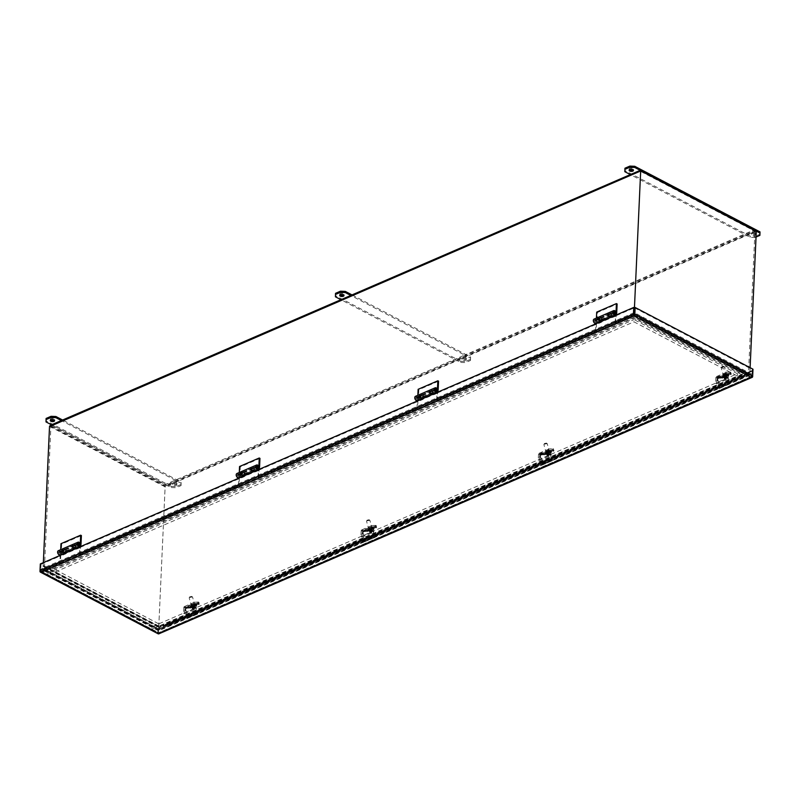 <?xml version="1.0" encoding="UTF-8"?>
<svg xmlns="http://www.w3.org/2000/svg" width="800" height="800" viewBox="0 0 800 800"><rect width="100%" height="100%" fill="white"/><g stroke="black" fill="none" stroke-linecap="round" stroke-linejoin="round"><path stroke-width="0.6" stroke-dasharray="4 3" d="M596.08 321.62A1.24 0.78 66.6 0 0 594.72 320.02A1.24 0.78 66.6 0 0 595.7 322.3A1.24 0.78 66.6 0 0 596.08 321.62M594.33 321.17L595.1 321.58L594.33 321.17M238.92 476.01A1.24 0.78 66.6 0 0 237.56 474.42A1.24 0.78 66.6 0 0 238.55 476.7A1.24 0.78 66.6 0 0 238.92 476.01M237.17 475.57L237.95 475.97L237.17 475.57M417.5 398.81A1.24 0.78 66.6 0 0 416.14 397.22A1.24 0.78 66.6 0 0 417.12 399.5A1.24 0.78 66.6 0 0 417.5 398.81M415.75 398.37L416.52 398.77L415.75 398.37M60.34 553.21A1.24 0.78 66.6 0 0 58.98 551.61A1.24 0.78 66.6 0 0 59.97 553.89A1.24 0.78 66.6 0 0 60.34 553.21M58.6 552.76L59.37 553.17L58.6 552.76M727.45 374.62L729.74 383.01A1.19 0.74 -113.4 0 1 728.85 384.06L719 388.32A1.19 0.74 66.6 0 0 719.89 387.27L717.6 378.88L727.55 374.24L731.4 374.16L730.55 373.29L727.4 373.48A1.19 0.74 66.6 0 0 726.94 374.66L729.13 383.43L726.77 382.02L716.92 386.28L716.84 386.94L719 388.32M728.85 384.06L726.69 382.68L726.77 382.02M727.61 374.23L717.6 378.88M717.76 378.49L724.44 377.39L731.4 374.16M729.13 383.43L719.27 387.69L716.92 386.28M719.27 387.69L717.09 378.91L726.94 374.66M720.9 378.3L720.38 376.3L716.72 376.52A1.97 1.24 66.6 0 0 716.44 376.58A1.97 1.24 66.6 0 0 715.85 377.67L715.59 383.38L716.5 383.86L716.96 377.78L720.72 377.54L717.55 377.74A1.19 0.74 66.6 0 0 717.09 378.91M726.69 382.68L716.84 386.94M724.44 377.39L724.24 376.65L730.4 373.98L730.06 372.74L723.92 375.39L724.26 376.64L720.72 377.54L724.24 376.65L731.2 373.41L726.82 373.53L726.36 379.6L725.44 379.12L725.7 373.41A1.97 1.24 -113.4 0 1 726.3 372.32A1.97 1.24 -113.4 0 1 726.57 372.26L730.23 372.04L730.75 374.04M725.81 374.66L728.33 374.51L722.44 376.29L725.81 374.66L726.02 375.41L729.15 374.82L722.64 377.04L726.02 375.41M724.17 376.26L726.96 375.74L724.17 376.26M721.77 367.47L724.56 366.95L721.77 367.47M723.33 376.32C725.63 375.27 730.18 374.78 727.21 376.08C724.91 377.14 720.37 377.62 723.33 376.32M723.26 366.58L721.82 366.82L723.26 366.58M727.45 377.39L726.59 378.48L724.34 378.95L725 378.58L723.3 377.65A3.21 0.55 -15.3 0 1 723.79 377.43L725.19 378.31L727.43 377.84L726.77 378.22L727.94 377.18A3.21 0.55 -15.3 0 1 727.45 377.39L725.91 377.49M727.57 378.1L728.57 375.65C729.45 374.93 727.69 375.15 723.28 376.33L722.15 377.4A3.33 0.57 -15.3 0 1 723.2 376.66A3.33 0.57 -15.3 0 1 726.59 375.65A3.33 0.57 -15.3 0 1 728.57 375.65A3.33 0.57 -15.3 0 1 725.51 377.08A3.33 0.57 -15.3 0 1 722.15 377.4L722.23 377.71A3.33 0.57 -15.3 0 1 723.28 376.96A3.33 0.57 -15.3 0 1 726.67 375.96A3.33 0.57 -15.3 0 1 728.66 375.95A3.33 0.57 -15.3 0 1 727.35 376.81A3.33 0.57 -15.3 0 1 724.06 377.73A3.33 0.57 -15.3 0 1 722.23 377.71C721.7 378.94 723.22 379.19 726.79 378.44L725.04 378.88M724.69 377.56L725.02 376.76L724.65 377.75L726.57 377.08L723.79 377.43L725.88 377.18L726.16 378.16M727.33 377.89L727.94 377.18L726.52 377.27M726.08 378.51L725.85 377.66L727.33 377.57M727.43 377.84L727.16 376.86L726.51 377.15L726.77 378.22M727.16 376.86L726.54 376.9L726.8 377.88M725.69 378.28L725.93 377.31M724.34 378.95L724.07 377.97L724.83 377.55L725 378.58M724.07 377.97L724.97 378.91M725.61 378.63L725.38 377.78M726.08 377.29L726.37 376.68L726.79 378.12M726.54 376.9L725.88 377.18M728.02 377.27L726.51 377.15M725.35 377.33L723.82 377.43M723.29 377.82L724.77 377.73L724.98 378.67M724.7 377.93L725.36 377.64M726.37 376.68L726.03 377.48M725.02 376.76L725.63 377.32M725.47 376.73L726.12 377.11M725.96 376.52L726.57 377.08M725.87 376.89L725.59 377.51M725.43 376.92L725.09 377.72M724.93 377.13L724.65 377.75M724.48 377.16L725.14 377.53M195.41 604.62L197.7 613.01A1.19 0.74 -113.4 0 1 196.81 614.05L186.96 618.31A1.19 0.74 66.6 0 0 187.85 617.26L185.56 608.88L195.51 604.23L199.36 604.15L198.51 603.28L195.36 603.47A1.19 0.74 66.6 0 0 194.9 604.65L197.09 613.42L194.73 612.01L184.88 616.27L184.8 616.94L186.96 618.31M196.81 614.05L194.65 612.68L194.73 612.01M195.57 604.22L185.56 608.88M185.72 608.48L192.4 607.39L199.36 604.15M197.09 613.42L187.23 617.68L184.88 616.27M187.23 617.68L185.05 608.91L194.9 604.65M188.86 608.29L188.66 607.54L185.51 607.73A1.19 0.74 66.6 0 0 185.05 608.91M194.65 612.68L184.8 616.94M188.66 607.54L199.16 603.4M193.77 604.66L196.29 604.5L190.4 606.29L193.77 604.66L193.98 605.4L197.11 604.82L190.6 607.03L193.98 605.4M192.13 606.25L194.91 605.73L192.13 606.25M189.73 597.46L192.52 596.94L189.73 597.46M191.29 606.31C193.59 605.26 198.14 604.77 195.17 606.08C192.87 607.13 188.33 607.62 191.29 606.31M191.22 596.57L189.78 596.81L191.22 596.57M195.41 607.39L194.55 608.47L192.3 608.94L192.96 608.57L191.26 607.64A3.21 0.55 -15.3 0 1 191.75 607.43L193.15 608.3L195.23 608.18L195.9 607.17A3.21 0.55 -15.3 0 1 195.41 607.39L193.87 607.48M195.53 608.09L196.53 605.65C197.41 604.92 195.65 605.14 191.24 606.32L190.11 607.4A3.33 0.57 -15.3 0 1 191.16 606.65A3.33 0.57 -15.3 0 1 194.55 605.65A3.33 0.57 -15.3 0 1 196.53 605.65A3.33 0.57 -15.3 0 1 193.47 607.08A3.33 0.57 -15.3 0 1 190.11 607.4L190.19 607.7A3.33 0.57 -15.3 0 1 191.24 606.95A3.33 0.57 -15.3 0 1 194.63 605.95A3.33 0.57 -15.3 0 1 196.62 605.95A3.33 0.57 -15.3 0 1 195.31 606.8A3.33 0.57 -15.3 0 1 192.02 607.73A3.33 0.57 -15.3 0 1 190.19 607.7C189.66 608.94 191.18 609.18 194.75 608.43L193 608.87M192.65 607.55L192.98 606.75L192.6 607.74L194.53 607.07L191.75 607.43L193.84 607.18L194.12 608.15M195.29 607.88L195.9 607.17L194.48 607.26L194.75 608.11M194.04 608.51L193.81 607.65L195.29 607.56M195.39 607.83L195.12 606.85L194.47 607.14L194.73 608.21M195.12 606.85L194.5 606.89L194.76 607.87M193.65 608.27L193.89 607.3M192.3 608.94L192.03 607.96L192.79 607.55L192.96 608.57M192.03 607.96L192.93 608.9M193.57 608.63L193.34 607.77M194.5 606.89L193.84 607.18M194.04 607.29L193.88 606.7L194.47 607.14M193.31 607.33L191.78 607.42M191.25 607.81L192.73 607.72L192.94 608.66M192.66 607.92L193.32 607.64M194.33 606.67L193.99 607.47M192.98 606.75L193.59 607.31M193.43 606.72L194.08 607.1M193.92 606.51L194.53 607.07M193.83 606.88L193.55 607.5M193.38 606.91L193.05 607.71M192.89 607.12L192.6 607.74M192.44 607.15L193.1 607.53M372.76 527.95L375.05 536.34A1.19 0.74 -113.4 0 1 374.15 537.39L364.3 541.65A1.19 0.74 66.6 0 0 365.19 540.6L362.91 532.21L372.86 527.57L376.71 527.48L375.86 526.62L372.71 526.81A1.19 0.74 66.6 0 0 372.25 527.98L374.43 536.75L372.08 535.35L362.22 539.61L362.14 540.27L364.3 541.65M374.15 537.39L372 536.01L372.08 535.35M372.91 527.56L362.91 532.21M363.06 531.82L369.75 530.72L376.71 527.48M374.43 536.75L364.58 541.01L362.22 539.61M364.58 541.01L362.39 532.24L372.25 527.98M366.21 531.63L366 530.88L362.86 531.07A1.19 0.74 66.6 0 0 362.39 532.24M372 536.01L362.14 540.27M366 530.88L376.51 526.74M371.12 527.99L373.64 527.84L367.74 529.62L371.12 527.99L371.32 528.74L374.45 528.15L371.07 529.78L367.95 530.37L371.32 528.74M369.48 529.59L372.26 529.07L369.48 529.59M367.08 520.79L369.86 520.27L367.08 520.79M368.64 529.65C370.94 528.6 375.48 528.11 372.52 529.41C370.22 530.46 365.67 530.95 368.64 529.65M368.57 519.91L367.13 520.15L368.57 519.91M372.75 530.72L370.27 532.24L368.6 530.97A3.21 0.55 -15.3 0 1 369.1 530.76L371 531.61L372.58 531.51L373.24 530.51A3.21 0.55 -15.3 0 1 372.75 530.72L371.22 530.82M372.87 531.43L373.88 528.98C374.76 528.25 372.99 528.48 368.59 529.66L367.45 530.73A3.33 0.57 -15.3 0 1 368.5 529.99A3.33 0.57 -15.3 0 1 371.9 528.98A3.33 0.57 -15.3 0 1 373.88 528.98A3.33 0.57 -15.3 0 1 370.82 530.41A3.33 0.57 -15.3 0 1 367.45 530.73L367.54 531.03A3.33 0.57 -15.3 0 1 368.59 530.29A3.33 0.57 -15.3 0 1 371.98 529.28A3.33 0.57 -15.3 0 1 373.96 529.28A3.33 0.57 -15.3 0 1 372.65 530.14A3.33 0.57 -15.3 0 1 369.36 531.06A3.33 0.57 -15.3 0 1 367.54 531.03C367.01 532.27 368.53 532.52 372.1 531.77L370.35 532.21M370 530.89L370.33 530.09L369.95 531.07L371.88 530.41L369.1 530.76L371.19 530.51L371.47 531.49M372.64 531.22L373.24 530.51L371.83 530.6L372.1 531.45M371.39 531.84L371.15 530.99L372.64 530.9M372.74 531.17L372.47 530.19L371.82 530.47L372.08 531.54M372.47 530.19L371.84 530.23L372.11 531.21M371 531.61L371.24 530.64M369.65 532.27L369.38 531.29L370.14 530.88L370.31 531.91M369.38 531.29L370.27 532.24M370.92 531.96L370.68 531.11M371.84 530.23L371.19 530.51M371.39 530.62L371.22 530.03L371.82 530.47M370.66 530.66L369.13 530.75M368.59 531.14L370.08 531.05L370.29 532M370.01 531.26L370.66 530.97M371.67 530L371.34 530.81M370.33 530.09L370.94 530.65M370.78 530.06L371.43 530.44M371.27 529.85L371.88 530.41M371.72 529.82L371.22 530.03M371.18 530.22L370.89 530.83M370.73 530.24L370.4 531.05M370.24 530.46L369.95 531.07M369.79 530.48L370.44 530.86M550.1 451.29L552.39 459.68A1.19 0.74 -113.4 0 1 551.5 460.72L541.65 464.98A1.19 0.74 66.6 0 0 542.54 463.94L540.25 455.55L550.26 450.89L554.06 450.82L553.2 449.95L550.06 450.15A1.19 0.74 66.6 0 0 549.59 451.32L551.78 460.09L549.42 458.69L539.57 462.94L539.49 463.61L541.65 464.98M551.5 460.72L549.34 459.35L549.42 458.69M550.26 450.89L540.25 455.55M540.41 455.15L547.09 454.06L554.06 450.82M551.78 460.09L541.93 464.35L539.57 462.94M541.93 464.35L539.74 455.58L549.59 451.32M543.55 454.96L543.03 452.96L539.37 453.18A1.97 1.24 66.6 0 0 539.1 453.25A1.97 1.24 66.6 0 0 538.5 454.33L538.24 460.05L539.16 460.52L539.62 454.45L543.37 454.21L540.2 454.4A1.19 0.74 66.6 0 0 539.74 455.58M549.34 459.35L539.49 463.61M547.09 454.06L546.89 453.31L553.06 450.65L552.72 449.4L546.57 452.06L546.91 453.3L543.37 454.21L546.89 453.31L553.85 450.07L549.47 450.19L549.01 456.27L548.1 455.79L548.35 450.08A1.97 1.24 -113.4 0 1 548.95 448.99A1.97 1.24 -113.4 0 1 549.22 448.92L552.88 448.7L553.41 450.7M548.47 451.33L550.99 451.18L545.09 452.96L548.47 451.33L548.67 452.07L551.8 451.49L545.29 453.71L548.67 452.07M546.82 452.92L549.61 452.4L546.82 452.92M544.43 444.13L547.21 443.61L544.43 444.13M545.98 452.98C548.29 451.93 552.83 451.44 549.87 452.75C547.56 453.8 543.02 454.29 545.98 452.98M545.92 443.24L544.47 443.48L545.92 443.24M550.1 454.06L549.24 455.15L546.99 455.61L547.66 455.24L545.95 454.31A3.21 0.55 -15.3 0 1 546.45 454.1L547.85 454.97L549.92 454.85L550.59 453.85A3.21 0.55 -15.3 0 1 550.1 454.06L548.56 454.15M550.22 454.77L551.23 452.32C552.1 451.59 550.34 451.82 545.94 452.99L544.8 454.07A3.33 0.57 -15.3 0 1 545.85 453.32A3.33 0.57 -15.3 0 1 549.25 452.32A3.33 0.57 -15.3 0 1 551.23 452.32A3.33 0.57 -15.3 0 1 548.17 453.75A3.33 0.57 -15.3 0 1 544.8 454.07L544.88 454.37A3.33 0.57 -15.3 0 1 545.93 453.63A3.33 0.57 -15.3 0 1 549.33 452.62A3.33 0.57 -15.3 0 1 551.31 452.62A3.33 0.57 -15.3 0 1 550 453.47A3.33 0.57 -15.3 0 1 546.71 454.4A3.33 0.57 -15.3 0 1 544.88 454.37C544.35 455.61 545.87 455.85 549.45 455.1L547.69 455.54M547.34 454.22L547.67 453.42L547.3 454.41L549.22 453.74L546.45 454.1L548.53 453.85L548.82 454.82M549.99 454.55L550.59 453.85L549.18 453.93L549.44 454.79M548.73 455.18L548.5 454.33L549.99 454.24M550.08 454.5L549.82 453.53L549.16 453.81L549.42 454.88M549.82 453.53L549.19 453.56L549.46 454.54M548.35 454.94L548.59 453.97M546.99 455.61L546.73 454.63L547.49 454.22L547.66 455.24M546.73 454.63L547.62 455.57M548.26 455.3L548.03 454.45M549.19 453.56L548.53 453.85M548.73 453.96L548.57 453.37L549.16 453.81M548.01 454L546.48 454.09M545.94 454.48L547.42 454.39L547.64 455.34M547.35 454.59L548.01 454.31M549.02 453.34L548.69 454.14M547.67 453.42L548.28 453.98M548.12 453.39L548.78 453.77M548.62 453.18L549.22 453.74M548.53 453.55L548.24 454.17M548.08 453.58L547.75 454.38M547.59 453.79L547.3 454.41M547.14 453.82L547.79 454.2M158.79 623.86L158.69 626.13L151.3 629.33L151.41 627.06L158.79 623.86L55.41 569.71L48.02 572.9L158.63 630.84L752.05 374.31L634.22 312.6L40.79 569.12L48.02 572.9L47.91 575.17L151.3 629.33L151.41 627.06L737.45 373.72L634.06 319.57L633.96 321.84L737.34 375.99L151.3 629.33L158.53 633.11L751.95 376.58L752.05 374.31M158.69 626.13L55.3 571.98L55.41 569.71M55.3 571.98L633.96 321.84M59.37 556.06L60.75 555.99L60.41 563.55L59.7 562.74L60.3 555.98L59.61 555.61M60.41 563.55L80.11 555.04L80.46 547.47L79.27 547.29M237.95 478.86L239.33 478.79L238.99 486.36L238.28 485.54L79.41 554.22L80.11 555.04M238.99 486.36L258.69 477.84L259.03 470.27L257.84 470.1M416.53 401.66L417.91 401.59L417.56 409.16L416.86 408.35L257.99 477.03L258.69 477.84M417.56 409.16L437.27 400.64L437.61 393.08L436.42 392.9M595.11 324.47L596.49 324.4L596.14 331.96L595.44 331.15L436.57 399.83L437.27 400.64M596.14 331.96L615.85 323.45L616.19 315.88L615 315.7M752.99 369.2L752.28 369.51L751.98 376.14L634.14 314.42L615.14 322.63L615.85 323.45M79.41 554.22L80.01 547.46L79.31 547.1M238.29 479.04L80.01 547.46M238.28 485.54L238.88 478.78L238.19 478.42M257.99 477.03L258.58 470.26L257.89 469.9M416.87 401.84L258.58 470.26M416.86 408.35L417.46 401.58L416.76 401.22M436.57 399.83L437.16 393.07L436.47 392.7M595.44 324.64L437.16 393.07M595.44 331.15L596.04 324.39L595.34 324.02M615.47 323.25L634.11 315.19L634.14 314.42L634.07 316.06M615.14 322.63L615.74 315.87L615.05 315.51M747.62 375.19L158.63 629.8L747.62 375.19L634.13 315.74L634.47 307.78L615.74 315.87M40 571.26L157.84 632.98A1.49 0.92 -62.4 0 0 158.21 633.84M158.79 633.86A1.49 0.94 66.6 0 0 159.24 633.04L752.67 376.51M157.84 632.98L158.14 626.35L158.85 626.04L158.49 633.86M158.14 626.35L40.3 564.62L40.02 570.81M40.3 564.62L41.01 564.32L40.65 572.18L40.71 570.95L41.35 572.29M40.32 563.95L41.01 564.32L40.71 570.95L41.39 571.42L60.03 563.36M752.91 370.85L752.23 370.5L751.92 377.38L751.98 376.14L751.22 377.42M752.93 370.86L748.87 372.61L748.84 373.3L748.15 372.94A1.49 0.94 -113.4 0 1 748.59 372.12A1.49 0.94 -113.4 0 1 748.71 372.08L748.84 374.54L167.82 625.7L163.4 625.1A1.49 0.94 66.6 0 0 163.28 625.14A1.49 0.94 66.6 0 0 162.83 625.96L162.86 625.27L158.81 627.03L158.49 633.91M163.53 626.32L164.74 625.13L749.03 373.01L163.53 626.32L162.83 625.96L163.53 626.32L163.56 625.64L159.5 627.39L159.24 633.04M159.5 627.39L158.81 627.03M59.7 562.74L40.71 570.95L158.55 632.67L158.5 633.65M751.98 376.14L158.54 632.78L40.71 570.95M158.85 626.04L41.01 564.32L59.71 556.23M614.82 315.95L615.43 316.36L615.47 315.5M615.15 316.13L596.04 324.39M436.24 393.15L436.85 393.56L436.89 392.7M436.57 393.32L417.46 401.58M257.66 470.34L258.27 470.75L258.31 469.89M257.99 470.52L238.88 478.78M79.08 547.54L79.69 547.95L79.73 547.09M79.42 547.71L60.3 555.98M634.44 307.79L752.28 369.51M752.23 370.5L748.18 372.25L748.84 373.3M748.18 372.25L748.87 372.61M163.56 625.64L162.86 625.27M748.99 373.03L163.71 626.04L163.4 625.1M748.73 373.34L748.63 375.3L167.61 626.46L164.53 625.89L748.73 373.34M749.03 373.01L748.71 372.08M167.61 626.46L167.82 625.7M748.84 374.54L748.63 375.3M614.64 315.86L610.49 317.65L611.22 318.03L611.26 317.15M610.36 317.09L610.01 316.13A1.29 0.81 -113.4 0 1 609.18 313.72A1.29 0.81 -113.4 0 1 610.6 315.38L610.52 317.07M600.62 321.32L600.26 320.35A1.29 0.81 -113.4 0 1 599.43 317.93A1.29 0.81 -113.4 0 1 600.84 319.59L600.77 321.26M600.75 321.69L601.46 322.25L596.49 324.4M595.76 324.02L600.74 321.87M611.27 316.75L611.32 315.75L601.56 319.97L601.46 322.25M616.19 315.88L611.22 318.03M601.56 319.97A2.33 1.46 66.6 0 0 600.74 317.66A2.33 1.46 66.6 0 0 599.02 316.98A2.33 1.46 -113.4 0 1 600.83 317.86L600.41 318.43A1.29 0.81 66.6 0 0 599.14 319.46A1.29 0.81 66.6 0 0 600.5 320.27A3.37 2.12 66.6 0 0 601.24 318.57L601.28 317.67L611.13 313.41L611.86 313.79L602 318.05L601.28 317.67M611.13 313.41L611.09 314.31A3.37 2.12 -113.4 0 1 610.36 316.01A1.29 0.81 -113.4 0 1 609.23 313.69A1.29 0.81 -113.4 0 1 610.27 314.17L610.69 313.6A2.33 1.46 66.6 0 0 608.82 312.74A2.33 1.46 -113.4 0 1 610.5 313.46A2.33 1.46 -113.4 0 1 611.32 315.75M600.26 320.35L610.01 316.13M436.06 393.05L431.91 394.85L432.64 395.23L432.68 394.34M431.79 394.29L431.44 393.33A1.29 0.81 -113.4 0 1 430.6 390.91A1.29 0.81 -113.4 0 1 432.02 392.57L431.94 394.26M422.04 398.52L421.68 397.54A1.29 0.81 -113.4 0 1 420.85 395.13A1.29 0.81 -113.4 0 1 422.26 396.79L422.19 398.45M422.17 398.88L422.88 399.44L417.91 401.59M417.18 401.22L422.16 399.06M432.69 393.95L432.74 392.95L422.99 397.17L422.88 399.44M437.61 393.08L432.64 395.23M422.99 397.17A2.33 1.46 66.6 0 0 422.16 394.86A2.33 1.46 66.6 0 0 420.44 394.18M430.22 389.95A2.33 1.46 -113.4 0 1 431.93 390.65A2.33 1.46 -113.4 0 1 432.74 392.95M421.68 397.54L431.44 393.33M257.48 470.25L253.34 472.04L254.06 472.42L254.1 471.54M253.21 471.48L252.86 470.52A1.29 0.81 -113.4 0 1 252.02 468.11A1.29 0.81 -113.4 0 1 253.44 469.77L253.36 471.46M243.46 475.72L243.1 474.74A1.29 0.81 -113.4 0 1 242.27 472.33A1.29 0.81 -113.4 0 1 243.69 473.99L243.61 475.65M243.59 476.08L244.3 476.64L239.33 478.79M238.61 478.41L243.58 476.26M254.12 471.15L254.16 470.15L244.41 474.36L244.3 476.64M259.03 470.27L254.06 472.42M244.41 474.36A2.33 1.46 66.6 0 0 243.58 472.05A2.33 1.46 66.6 0 0 241.86 471.38A2.33 1.46 -113.4 0 1 243.68 472.26L243.26 472.82A1.29 0.81 66.6 0 0 241.99 473.86A1.29 0.81 66.6 0 0 243.35 474.66A3.37 2.12 66.6 0 0 244.08 472.97L244.12 472.07L253.98 467.81L254.7 468.18L244.85 472.44L244.81 473.34L239.88 475.47L240.27 466.88L259.97 458.37M253.98 467.81L253.94 468.71A3.37 2.12 -113.4 0 1 253.2 470.4A1.29 0.81 -113.4 0 1 252.07 468.09A1.29 0.81 -113.4 0 1 253.11 468.57L253.53 468A2.33 1.46 66.6 0 0 251.66 467.14A2.33 1.46 -113.4 0 1 253.35 467.85A2.33 1.46 -113.4 0 1 254.16 470.15M243.1 474.74L252.86 470.52M78.91 547.45L74.76 549.24L75.48 549.62L75.52 548.74M74.63 548.68L74.28 547.72A1.29 0.81 -113.4 0 1 73.44 545.31A1.29 0.81 -113.4 0 1 74.86 546.97L74.78 548.66M64.88 552.91L64.52 551.94A1.29 0.81 -113.4 0 1 63.69 549.52A1.29 0.81 -113.4 0 1 65.11 551.18L65.03 552.85M65.01 553.28L65.73 553.84L60.75 555.99M60.03 555.61L65 553.46M75.54 548.34L75.58 547.34L65.83 551.56L65.73 553.84M80.46 547.47L75.48 549.62M65.83 551.56A2.33 1.46 66.6 0 0 65 549.25A2.33 1.46 66.6 0 0 63.28 548.57M73.06 544.35A2.33 1.46 -113.4 0 1 74.77 545.05A2.33 1.46 -113.4 0 1 75.58 547.34M64.52 551.94L74.28 547.72M176.22 483.94A2.15 1.03 2.6 0 1 176.83 484.71A2.15 1.03 2.6 0 1 174.63 485.64A2.15 1.03 2.6 0 1 172.53 484.51A2.15 1.03 2.6 0 1 173.89 483.62A2.15 1.03 2.6 0 1 176.22 483.94M335.53 293.33L335.48 295.66L460.73 361.26L460.68 362.41L341.3 299.89L351.16 295.63L464.65 355.08L165.38 484.45L51.88 425L61.74 420.74L181.11 483.27L181.16 482.12L62.61 420.02M46.11 418.45L46.06 420.77L171.31 486.38L171.26 487.53L165.23 484.51L51.52 424.81M171.26 487.53L176.13 487.72L176.18 486.57L181.11 484.44L181.16 482.12M181.11 484.44L181.05 485.59L176.13 487.72M181.05 485.59L181.11 483.27M61.37 420.55L340.94 299.7M171.31 486.38L176.18 486.57M50.68 419.92A2.15 1.03 2.6 0 1 50.34 419.33A2.15 1.03 2.6 0 1 51.7 418.44A2.15 1.03 2.6 0 1 54.03 418.76A2.15 1.03 2.6 0 1 54.64 419.53A2.15 1.03 2.6 0 1 54.25 420.09M176.27 482.79A2.15 1.03 2.6 0 1 176.88 483.56A2.15 1.03 2.6 0 1 174.68 484.49A2.15 1.03 2.6 0 1 172.58 483.36A2.15 1.03 2.6 0 1 173.94 482.47A2.15 1.03 2.6 0 1 176.27 482.79M46.01 421.92L46.06 420.77M350.79 295.44L630.72 174.78L744.22 234.22L464.65 355.08L470.53 358.16L470.58 357.01L352.03 294.91M465.64 358.83A2.15 1.03 2.6 0 1 466.25 359.6A2.15 1.03 2.6 0 1 464.05 360.52A2.15 1.03 2.6 0 1 461.95 359.4A2.15 1.03 2.6 0 1 463.31 358.51A2.15 1.03 2.6 0 1 465.64 358.83M460.68 362.41L465.55 362.61L465.6 361.46L470.53 359.33L470.58 357.01M470.53 359.33L470.47 360.48L465.55 362.61M470.47 360.48L470.53 358.16M460.73 361.26L465.6 361.46M340.1 294.81A2.15 1.03 2.6 0 1 339.76 294.22A2.15 1.03 2.6 0 1 341.12 293.33A2.15 1.03 2.6 0 1 343.45 293.65A2.15 1.03 2.6 0 1 344.06 294.42A2.15 1.03 2.6 0 1 343.67 294.97M465.69 357.68A2.15 1.03 2.6 0 1 466.3 358.45A2.15 1.03 2.6 0 1 464.1 359.37A2.15 1.03 2.6 0 1 462 358.25A2.15 1.03 2.6 0 1 463.36 357.36A2.15 1.03 2.6 0 1 465.69 357.68M335.43 296.81L335.48 295.66M640.21 170.33L630.36 174.59M755.06 233.72A2.15 1.03 2.6 0 1 755.67 234.48A2.15 1.03 2.6 0 1 753.47 235.41A2.15 1.03 2.6 0 1 751.37 234.29A2.15 1.03 2.6 0 1 752.73 233.4A2.15 1.03 2.6 0 1 755.06 233.72M640.69 170.76L756.29 231.13M640.72 170.45L754.22 229.9L744.22 234.22L750.1 237.3L754.97 237.5L755.02 236.35L759.95 234.22M756.04 237.03L754.97 237.5M624.95 168.22L624.9 170.55L750.15 236.15L755.02 236.35M629.52 169.7A2.15 1.03 2.6 0 1 629.18 169.11A2.15 1.03 2.6 0 1 630.54 168.22A2.15 1.03 2.6 0 1 632.87 168.54A2.15 1.03 2.6 0 1 633.48 169.3A2.15 1.03 2.6 0 1 633.09 169.86M755.11 232.57A2.15 1.03 2.6 0 1 755.72 233.33A2.15 1.03 2.6 0 1 753.52 234.26A2.15 1.03 2.6 0 1 751.42 233.14A2.15 1.03 2.6 0 1 752.78 232.25A2.15 1.03 2.6 0 1 755.11 232.57M750.15 236.15L750.1 237.3M624.85 171.7L624.9 170.55M730.59 374.74L730.38 373.99L731.22 373.4L730.23 372.04M726.14 374.99L723.67 375.83L726.14 374.99M730.06 372.74L730.88 372.16M720.38 376.3L723.92 375.39M725.8 373.75L723.33 374.59L725.8 373.75M715.85 377.67L725.7 373.41M715.59 383.38L725.44 379.12M726.36 379.6L716.5 383.86M43.34 562.65L43.06 568.94L158.63 629.8L165.23 484.51M634.13 315.74L45.14 570.35L43.85 570.03L43.06 568.94L634.21 313.39L749.82 373.95L750.11 367.69M183.81 607.66L183.55 613.37L184.46 613.85L184.92 607.78L188.68 607.53L188.34 606.29L184.68 606.51A1.97 1.24 66.6 0 0 184.4 606.57A1.97 1.24 66.6 0 0 183.81 607.66L193.66 603.4A1.97 1.24 -113.4 0 1 194.26 602.32A1.97 1.24 -113.4 0 1 194.53 602.25L198.19 602.03L198.53 603.27L194.78 603.52L194.32 609.59L193.4 609.11L193.66 603.4M183.55 613.37L193.4 609.11M361.16 531L360.9 536.71L361.81 537.19L362.27 531.11L366.02 530.87L365.68 529.62L362.02 529.85A1.97 1.24 66.6 0 0 361.75 529.91A1.97 1.24 66.6 0 0 361.16 531L371.01 526.74A1.97 1.24 -113.4 0 1 371.6 525.65A1.97 1.24 -113.4 0 1 371.87 525.59L375.54 525.37L375.88 526.61L372.12 526.85L371.66 532.93L370.75 532.45L371.01 526.74M360.9 536.71L370.75 532.45M538.5 454.33L548.35 450.08M538.24 460.05L548.1 455.79M553.24 451.4L553.04 450.65L553.87 450.07L552.88 448.7M548.79 451.66L546.32 452.5L548.79 451.66M552.72 449.4L553.53 448.82M543.03 452.96L546.57 452.06M548.45 450.41L545.98 451.25L548.45 450.41M549.01 456.27L539.16 460.52M366.02 530.87L369.56 529.97L375.71 527.31L376.53 526.73L375.88 526.61M371.44 528.32L368.98 529.16L371.44 528.32M375.89 528.06L375.37 526.06L376.19 525.48L375.54 525.37M375.37 526.06L369.22 528.72L369.56 529.97M365.68 529.62L369.22 528.72M371.1 527.08L368.64 527.92L371.1 527.08M371.66 532.93L361.81 537.19M188.68 607.53L192.22 606.63L198.36 603.97L199.18 603.39L198.53 603.27M194.1 604.98L191.63 605.82L194.1 604.98M198.36 603.97L198.02 602.73L198.84 602.15L198.19 602.03M198.02 602.73L191.88 605.39L192.4 607.39M188.34 606.29L191.88 605.39M193.76 603.74L191.29 604.58L193.76 603.74M194.32 609.59L184.46 613.85M615.78 314.78L610.85 316.91A4.4 2.76 66.6 0 0 611.82 314.69L611.86 313.79M616.74 312.56L611.82 314.69M602 318.05L601.96 318.95L597.04 321.08L597.43 312.49L617.13 303.97M597.43 312.49L596.7 312.11M597.04 321.08A4.4 2.76 -113.4 0 1 596.07 323.3L601 321.17A2.33 1.46 -113.4 0 1 600.81 321.28A2.33 1.46 -113.4 0 1 600.76 321.3L600.81 321.28M594.04 319.13A2.33 1.46 -113.4 0 1 595.91 319.99L595.49 320.56A1.29 0.81 66.6 0 0 594.22 321.59A1.29 0.81 66.6 0 0 595.58 322.4A3.37 2.12 66.6 0 0 596.31 320.7L596.43 318.1M601.96 318.95A4.4 2.76 -113.4 0 1 601 321.17M615.61 311.48L610.69 313.6M615.14 312.07L610.27 314.17M600.41 318.43L595.49 320.56M595.91 319.99L600.83 317.86M81.01 544.15L76.08 546.28L76.12 545.38L66.27 549.64L66.23 550.54L61.3 552.67L61.69 544.08L81.4 535.56M259.58 466.96L254.66 469.09L254.7 468.18M438.16 389.76L433.24 391.89L433.28 390.99L423.43 395.25L423.38 396.15L418.46 398.28L418.85 389.69L438.55 381.17M423.43 395.25L422.7 394.87L432.56 390.61L433.28 390.99M432.56 390.61L432.51 391.51A3.37 2.12 -113.4 0 1 431.78 393.21A1.29 0.81 -113.4 0 1 430.65 390.89A1.29 0.81 -113.4 0 1 431.69 391.37L432.11 390.8A2.33 1.46 66.6 0 0 430.24 389.94M437.2 391.98L432.27 394.11A4.4 2.76 66.6 0 0 433.24 391.89M418.85 389.69L418.13 389.31M418.46 398.28A4.4 2.76 -113.4 0 1 417.49 400.5L422.42 398.37A2.33 1.46 -113.4 0 1 422.23 398.47A2.33 1.46 -113.4 0 1 422.19 398.49L422.23 398.47M415.46 396.33A2.33 1.46 -113.4 0 1 417.33 397.19L416.91 397.76A1.29 0.81 66.6 0 0 415.64 398.79A1.29 0.81 66.6 0 0 417 399.59A3.37 2.12 66.6 0 0 417.74 397.9L417.85 395.3M423.38 396.15A4.4 2.76 -113.4 0 1 422.42 398.37M420.41 394.19A2.33 1.46 -113.4 0 1 422.25 395.06L421.84 395.63A1.29 0.81 66.6 0 0 420.57 396.66A1.29 0.81 66.6 0 0 421.93 397.46A3.37 2.12 66.6 0 0 422.66 395.77L422.7 394.87M437.03 388.67L432.11 390.8M436.56 389.26L431.69 391.37M421.84 395.63L416.91 397.76M417.33 397.19L422.25 395.06M158.69 627.29L742.36 374.98L634.07 318.26L50.4 570.57L158.69 627.29L158.73 626.44L742.4 374.13L634.11 317.41L50.44 569.72L158.73 626.44M50.41 425.29L51.74 425.06M754.22 229.9L755.5 230.23M50.44 569.72L50.4 570.57M634.11 317.41L634.07 318.26M742.4 374.13L742.36 374.98M50.9 426.36L165.16 486.22L158.67 628.95L748.46 373.89L158.68 628.84L44.42 568.99L50.9 426.36L640.69 171.3L50.9 426.36L51.7 425.91L165.19 485.36L165.16 486.22L754.94 231.26L640.67 171.41L634.2 314.04L748.46 373.89L754.94 231.26L754.18 230.75L754.94 231.26M640.69 171.3L754.18 230.75L165.19 485.36M44.42 568.99L45.18 569.51L44.42 568.99L634.2 314.04L634.17 314.9L747.66 374.34L748.46 373.89M244.85 472.44L244.12 472.07M258.62 469.17L253.69 471.3A4.4 2.76 66.6 0 0 254.66 469.09M240.27 466.88L239.55 466.51M239.88 475.47A4.4 2.76 -113.4 0 1 238.91 477.69L243.84 475.56A2.33 1.46 -113.4 0 1 243.66 475.67A2.33 1.46 -113.4 0 1 243.61 475.69L243.66 475.67M236.88 473.53A2.33 1.46 -113.4 0 1 238.75 474.39L238.33 474.95A1.29 0.81 66.6 0 0 237.06 475.98A1.29 0.81 66.6 0 0 238.42 476.79A3.37 2.12 66.6 0 0 239.16 475.1L239.28 472.49M244.81 473.34A4.4 2.76 -113.4 0 1 243.84 475.56M258.46 465.87L253.53 468M257.98 466.46L253.11 468.57M243.26 472.82L238.33 474.95M238.75 474.39L243.68 472.26M66.27 549.64L65.55 549.26L75.4 545L76.12 545.38M75.4 545L75.36 545.9A3.37 2.12 -113.4 0 1 74.62 547.6A1.29 0.81 -113.4 0 1 73.49 545.28A1.29 0.81 -113.4 0 1 74.53 545.76L74.95 545.19A2.33 1.46 66.6 0 0 73.08 544.33M80.04 546.37L75.12 548.5A4.4 2.76 66.6 0 0 76.08 546.28M61.69 544.08L60.97 543.7M61.3 552.67A4.4 2.76 -113.4 0 1 60.34 554.89L65.26 552.76A2.33 1.46 -113.4 0 1 65.08 552.87A2.33 1.46 -113.4 0 1 65.03 552.89L65.08 552.87M58.3 550.72A2.33 1.46 -113.4 0 1 60.17 551.58L59.75 552.15A1.29 0.81 66.6 0 0 58.48 553.18A1.29 0.81 66.6 0 0 59.84 553.99A3.37 2.12 66.6 0 0 60.58 552.29L60.7 549.69M66.23 550.54A4.4 2.76 -113.4 0 1 65.26 552.76M63.26 548.58A2.33 1.46 -113.4 0 1 65.1 549.45L64.68 550.02A1.29 0.81 66.6 0 0 63.41 551.05A1.29 0.81 66.6 0 0 64.77 551.86A3.37 2.12 66.6 0 0 65.51 550.16L65.55 549.26M79.88 543.06L74.95 545.19M79.4 543.66L74.53 545.76M64.68 550.02L59.75 552.15M60.17 551.58L65.1 549.45M634.22 312.59L634.11 314.86L40.69 571.39L47.91 575.17L48.02 572.9L634.06 319.57M40.69 571.39L40.79 569.12M634.11 314.86L641.34 318.65L641.44 316.38M744.84 370.52L744.73 372.8L641.34 318.65L641.45 316.37M744.73 372.8L751.95 376.58M737.34 375.99L737.45 373.72M744.83 370.53L744.72 372.8M158.63 630.84L158.53 633.11M614.95 313.98A1.24 0.78 -113.4 0 1 613.96 311.71L594.72 320.02L596.28 321.4L595.7 322.3L614.95 313.98M614.9 312.14A1.24 0.78 -113.4 0 1 615.29 313.31M257.79 468.37A1.24 0.78 -113.4 0 1 256.81 466.1L237.56 474.42L239.13 475.79L238.55 476.7L257.79 468.37M257.74 466.54A1.24 0.78 -113.4 0 1 258.13 467.71M436.37 391.18A1.24 0.78 -113.4 0 1 435.39 388.9L416.14 397.22L417.71 398.59L417.12 399.5L436.37 391.18M436.32 389.34A1.24 0.78 -113.4 0 1 436.71 390.51M79.21 545.57A1.24 0.78 -113.4 0 1 78.23 543.29L58.98 551.61L60.55 552.99L59.97 553.89L79.22 545.57M79.17 543.73A1.24 0.78 -113.4 0 1 79.55 544.9M729.74 383.01L719.89 387.27M719.07 387.66L728.93 383.4M729.23 383.04L719.38 387.3M727.4 373.48L717.55 377.74M728.33 374.51L728.54 375.26M725.77 376.45L725.56 375.71M723.05 375.86L723.25 376.61M725.19 378.31L726.71 377.93M723.3 377.65L724.83 377.55M197.7 613.01L187.85 617.26M198.51 603.28L198.71 604.03M187.03 617.65L196.89 613.39M197.19 613.04L187.33 617.3M195.36 603.47L185.51 607.73M198.55 604.73L198.34 603.98M196.29 604.5L196.5 605.25M193.73 606.45L193.52 605.7M191.01 605.85L191.21 606.6M193.15 608.3L194.66 607.92M195.98 607.27L194.52 607.26M191.26 607.64L192.79 607.55M375.05 536.34L365.19 540.6M375.86 526.62L376.06 527.37M364.38 540.98L374.23 536.72M374.53 536.37L364.68 540.63M372.71 526.81L362.86 531.07M369.54 529.98L369.75 530.72M373.64 527.84L373.84 528.59M371.07 529.78L370.87 529.04M368.35 529.19L368.56 529.94M370.5 531.64L372.01 531.25M373.32 530.6L371.87 530.6M368.6 530.97L370.14 530.88M552.39 459.68L542.54 463.94M541.73 464.32L551.58 460.06M551.88 459.71L542.03 463.97M550.06 450.15L540.2 454.4M550.99 451.18L551.19 451.92M548.42 453.12L548.22 452.37M545.7 452.52L545.9 453.27M547.85 454.97L549.36 454.59M550.67 453.94L549.21 453.93M545.95 454.31L547.49 454.22M79.74 554.84L238.61 486.16M258.31 477.64L417.19 408.96M436.89 400.45L595.77 331.77M634.11 315.19L751.26 376.55L158.54 632.78M748.15 372.94L162.83 625.96M600.84 319.59L610.6 315.38M422.26 396.79L432.02 392.57M243.69 473.99L253.44 469.77M65.11 551.18L74.86 546.97M726.91 373.5L717.05 377.76M716.76 378.15L726.62 373.89M726.57 372.26L716.72 376.52M49.53 426.31L165.15 486.87L756.3 231.32M549.56 450.17L539.71 454.43M539.42 454.81L549.27 450.56M549.22 448.92L539.37 453.18M372.21 526.83L362.36 531.09M362.07 531.48L371.92 527.22M371.87 525.59L362.02 529.85M194.87 603.5L185.01 607.76M184.72 608.14L194.58 603.88M194.53 602.25L184.68 606.51M596.31 320.7L601.24 318.57M611.09 314.31L615.38 312.46M610.36 316.01L615.07 313.97M600.5 320.27L595.58 322.4M417.74 397.9L422.66 395.77M432.51 391.51L436.8 389.66M431.78 393.21L436.49 391.17M421.93 397.46L417 399.59M45.14 570.35L158.63 629.8M634.17 314.9L45.18 569.51L158.67 628.95M239.16 475.1L244.08 472.97M253.94 468.71L258.22 466.85M253.2 470.4L257.91 468.37M243.35 474.66L238.42 476.79M60.58 552.29L65.51 550.16M75.36 545.9L79.64 544.05M74.62 547.6L79.33 545.56M64.77 551.86L59.84 553.99M594.91 321.33L595.55 321.06L594.91 321.33M237.75 475.73L238.36 475.38L237.75 475.73M416.33 398.53L416.97 398.26L416.33 398.53M59.17 552.92L59.78 552.58L59.17 552.92M729.44 384.15L719.59 388.41M727.55 374.24L717.7 378.5M727.24 373.52L717.39 377.78M728.94 374.08L729.15 374.82M722.44 376.29L722.64 377.04M726.96 375.74L724.56 366.95M723.63 376.65L721.23 367.85M721.82 366.82L721.24 367.79M723.52 366.35L724.52 366.9M726.43 377.27L727.96 377.18M197.4 614.14L187.55 618.4M195.51 604.23L185.66 608.49M195.2 603.51L185.35 607.77M196.9 604.07L197.11 604.82M190.4 606.29L190.6 607.03M194.91 605.73L192.52 596.94M191.59 606.64L189.19 597.84M189.78 596.81L189.2 597.79M191.48 596.35L192.48 596.89M194.39 607.26L195.92 607.17M374.74 537.48L364.89 541.74M372.86 527.57L363.01 531.83M372.55 526.85L362.69 531.11M374.25 527.41L374.45 528.15M367.74 529.62L367.95 530.37M372.26 529.07L369.86 520.27M368.94 529.97L366.54 521.18M367.13 520.15L366.55 521.12M368.83 519.68L369.82 520.23M371.74 530.6L373.27 530.5M552.09 460.81L542.24 465.07M550.21 450.91L540.35 455.16M549.89 450.18L540.04 454.44M551.6 450.74L551.8 451.49M545.09 452.96L545.29 453.71M549.61 452.4L547.21 443.61M546.28 453.31L543.88 444.52M544.47 443.48L543.9 444.46M546.18 443.02L547.17 443.57M549.08 453.93L550.61 453.84M615.25 316.36L614.56 316M595.55 324.88L594.85 324.52M436.68 393.56L435.98 393.2M416.97 402.08L416.28 401.72M258.1 470.76L257.4 470.39M238.39 479.28L237.7 478.91M79.52 547.95L78.82 547.59M59.81 556.47L59.12 556.11M751.69 376.48L158.54 632.89L40.97 571.31M748.59 372.12L163.28 625.14M748.79 372.32L748.79 373.14M609.18 313.72L599.43 317.93M430.6 390.91L420.85 395.13M252.02 468.11L242.27 472.33M73.44 545.31L63.69 549.52M50.34 419.33L50.28 420.48M54.64 419.53L54.59 420.68M172.58 483.36L172.53 484.51M176.88 483.56L176.83 484.71M339.76 294.22L339.7 295.37M344.06 294.42L344.01 295.57M462 358.25L461.95 359.4M466.3 358.45L466.25 359.6M629.18 169.11L629.12 170.26M633.48 169.3L633.43 170.45M751.42 233.14L751.37 234.29M755.72 233.33L755.67 234.48M716.96 377.78L726.82 373.53M723.33 374.59L723.67 375.83M726.17 373.81L726.51 375.06M716.44 376.58L726.3 372.32M539.62 454.45L549.47 450.19M545.98 451.25L546.32 452.5M548.82 450.48L549.16 451.72M539.1 453.25L548.95 448.99M376.53 526.73L376.19 525.48M362.27 531.11L372.12 526.85M368.64 527.92L368.98 529.16M371.47 527.14L371.81 528.39M361.75 529.91L371.6 525.65M199.18 603.39L198.84 602.15M184.92 607.78L194.78 603.52M191.29 604.58L191.63 605.82M194.13 603.81L194.47 605.05M184.4 606.57L194.26 602.32M614.16 311.56L609.23 313.69M615.18 313.94L610.25 316.07M599.38 317.95L594.45 320.08M600.4 320.33L595.48 322.46M435.58 388.76L430.65 390.89M436.6 391.13L431.68 393.26M420.8 395.15L415.87 397.28M421.82 397.52L416.9 399.65M43.85 570.03L158.63 630.15L748.95 374.97M51.22 425.99L640.69 171.18L754.65 230.87M44.71 569.39L158.67 629.08L748.14 374.26M257 465.96L252.07 468.09M258.02 468.33L253.1 470.46M242.22 472.35L237.29 474.48M243.25 474.72L238.32 476.85M78.42 543.15L73.49 545.28M79.45 545.53L74.52 547.66M63.64 549.54L58.72 551.67M64.67 551.92L59.74 554.05"/><path stroke-width="1.2" d="M40.02 570.59L40.32 563.95L633.75 307.42L634.44 307.79L634.08 315.65A1.49 0.94 -113.4 0 1 633.45 314.06L40.02 570.59A1.49 0.94 66.6 0 0 40.65 572.18A1.49 0.92 117.6 0 1 40.37 572.12A1.49 0.92 117.6 0 1 40 571.26L40.02 570.81M40.37 572.12L158.21 633.84A1.49 0.92 -62.4 0 0 158.49 633.91L751.22 377.42L634.07 316.06L41.35 572.29L158.49 633.91A1.49 0.94 66.6 0 0 158.79 633.86L752.22 377.33A1.49 0.94 -113.4 0 1 751.92 377.38A1.49 0.92 -62.4 0 0 752.69 375.84L634.85 314.11A1.49 0.92 117.6 0 1 634.09 315.65L640.69 170.76L49.53 426.31L50.41 425.29L640.73 170.11L755.5 230.23L756.3 231.32L640.69 170.76M41.35 572.29L40.65 572.19L41.35 572.29M751.22 377.42L751.92 377.38L751.22 377.42M752.91 370.85L752.67 376.51A1.49 0.94 -113.4 0 1 752.22 377.33M633.75 307.42L633.45 314.06M634.85 314.11L635.15 307.48L634.44 307.79M635.15 307.48L752.99 369.2L752.69 375.84M596.07 323.3A2.33 1.46 -113.4 0 1 595.89 323.41L600.76 321.3A2.33 1.46 -113.4 0 1 598.53 319.68A2.33 1.46 -113.4 0 1 598.97 317A2.33 1.46 -113.4 0 1 598.99 316.99A2.33 1.46 66.6 0 0 598.52 319.51A2.33 1.46 66.6 0 0 600.62 321.32L610.37 317.11A2.33 1.46 -113.4 0 1 608.28 315.29A2.33 1.46 -113.4 0 1 608.77 312.77A2.33 1.46 -113.4 0 1 608.79 312.76A2.33 1.46 66.6 0 0 608.4 315.46A2.33 1.46 66.6 0 0 610.67 317.02A2.33 1.46 66.6 0 0 610.85 316.91M420.44 394.18A2.33 1.46 66.6 0 0 419.94 396.71A2.33 1.46 66.6 0 0 422.04 398.52L431.79 394.3A2.33 1.46 -113.4 0 1 429.7 392.49A2.33 1.46 -113.4 0 1 430.19 389.96A2.33 1.46 -113.4 0 1 430.22 389.95L420.44 394.18M238.91 477.69A2.33 1.46 -113.4 0 1 238.73 477.8L243.61 475.69A2.33 1.46 -113.4 0 1 241.38 474.08A2.33 1.46 -113.4 0 1 241.81 471.4A2.33 1.46 -113.4 0 1 241.83 471.39A2.33 1.46 66.6 0 0 241.37 473.9A2.33 1.46 66.6 0 0 243.46 475.72L253.21 471.5A2.33 1.46 -113.4 0 1 251.12 469.69A2.33 1.46 -113.4 0 1 251.61 467.16A2.33 1.46 -113.4 0 1 251.64 467.15A2.33 1.46 66.6 0 0 251.24 469.85A2.33 1.46 66.6 0 0 253.51 471.41A2.33 1.46 66.6 0 0 253.69 471.3M63.28 548.57A2.33 1.46 66.6 0 0 62.79 551.1A2.33 1.46 66.6 0 0 64.88 552.91L74.63 548.7A2.33 1.46 -113.4 0 1 72.54 546.88A2.33 1.46 -113.4 0 1 73.03 544.36A2.33 1.46 -113.4 0 1 73.06 544.35L63.28 548.57M53.98 419.91A2.15 1.03 2.6 0 1 54.59 420.68A2.15 1.03 2.6 0 1 52.39 421.61A2.15 1.03 2.6 0 1 50.28 420.48A2.15 1.03 2.6 0 1 51.64 419.59A2.15 1.03 2.6 0 1 53.98 419.91M51.52 424.81L46.01 421.92L46.06 419.6L50.99 417.47L51.04 416.32L46.11 418.45L46.06 419.6M62.61 420.02L55.91 416.51L55.86 417.66L61.37 420.55M55.86 417.66L50.99 417.47M55.91 416.51L51.04 416.32M54.25 420.09A2.15 1.03 2.6 0 1 50.68 419.92M343.4 294.8A2.15 1.03 2.6 0 1 344.01 295.57A2.15 1.03 2.6 0 1 341.81 296.5A2.15 1.03 2.6 0 1 339.7 295.37A2.15 1.03 2.6 0 1 341.06 294.48A2.15 1.03 2.6 0 1 343.4 294.8M340.94 299.7L335.43 296.81L335.48 294.48L340.41 292.35L340.46 291.2L335.53 293.33L335.48 294.48M352.03 294.91L345.33 291.4L345.28 292.55L350.79 295.44M345.28 292.55L340.41 292.35M345.33 291.4L340.46 291.2M343.67 294.97A2.15 1.03 2.6 0 1 340.1 294.81M632.82 169.69A2.15 1.03 2.6 0 1 633.43 170.45A2.15 1.03 2.6 0 1 631.23 171.38A2.15 1.03 2.6 0 1 629.12 170.26A2.15 1.03 2.6 0 1 630.48 169.37A2.15 1.03 2.6 0 1 632.82 169.69M630.36 174.59L624.85 171.7L624.9 169.37L629.83 167.24L629.88 166.09L624.95 168.22L624.9 169.37M756.04 237.03L759.89 235.37L760 231.89L634.75 166.29L634.7 167.44L640.21 170.33M634.7 167.44L629.83 167.24M756.29 231.13L759.95 233.04L760 231.89M759.89 235.37L759.95 233.04M634.75 166.29L629.88 166.09M633.09 169.86A2.15 1.03 2.6 0 1 629.52 169.7M750.11 367.69L756.3 231.32M616.74 312.56A4.4 2.76 -113.4 0 1 615.78 314.78A2.33 1.46 -113.4 0 1 615.59 314.89A2.33 1.46 -113.4 0 1 613.33 313.33A2.33 1.46 -113.4 0 1 613.74 310.62A2.33 1.46 -113.4 0 1 615.61 311.48L615.19 312.04A1.29 0.81 66.6 0 0 613.92 313.07A1.29 0.81 66.6 0 0 615.28 313.88A3.37 2.12 66.6 0 0 616.02 312.18L616.41 303.6L617.13 303.97L616.74 312.56M596.43 318.1L596.7 312.11L616.41 303.6M595.89 323.41A2.33 1.46 -113.4 0 1 593.62 321.85A2.33 1.46 -113.4 0 1 594.04 319.13L598.97 317M81.4 535.56L81.01 544.15A4.4 2.76 -113.4 0 1 80.04 546.37A2.33 1.46 -113.4 0 1 79.86 546.48A2.33 1.46 -113.4 0 1 77.59 544.92A2.33 1.46 -113.4 0 1 78.01 542.2A2.33 1.46 -113.4 0 1 79.88 543.06L79.46 543.63A1.29 0.81 66.6 0 0 78.19 544.66A1.29 0.81 66.6 0 0 79.55 545.47A3.37 2.12 66.6 0 0 80.28 543.77L80.67 535.18L81.4 535.56M43.34 562.65L49.53 426.31M259.97 458.37L259.58 466.96A4.4 2.76 -113.4 0 1 258.62 469.17A2.33 1.46 -113.4 0 1 258.44 469.28A2.33 1.46 -113.4 0 1 256.17 467.72A2.33 1.46 -113.4 0 1 256.59 465.01A2.33 1.46 -113.4 0 1 258.46 465.87L258.04 466.44A1.29 0.81 66.6 0 0 256.77 467.47A1.29 0.81 66.6 0 0 258.13 468.27A3.37 2.12 66.6 0 0 258.86 466.58L259.25 457.99L259.97 458.37M438.55 381.17L438.16 389.76A4.4 2.76 -113.4 0 1 437.2 391.98A2.33 1.46 -113.4 0 1 437.01 392.08A2.33 1.46 -113.4 0 1 434.75 390.53A2.33 1.46 -113.4 0 1 435.17 387.81A2.33 1.46 -113.4 0 1 437.03 388.67L436.61 389.24A1.29 0.81 66.6 0 0 435.34 390.27A1.29 0.81 66.6 0 0 436.71 391.08A3.37 2.12 66.6 0 0 437.44 389.38L437.83 380.79L438.55 381.17M435.17 387.81L430.24 389.94A2.33 1.46 66.6 0 0 429.82 392.66A2.33 1.46 66.6 0 0 432.09 394.21A2.33 1.46 66.6 0 0 432.27 394.11M417.85 395.3L418.13 389.31L437.83 380.79M417.49 400.5A2.33 1.46 -113.4 0 1 417.31 400.6A2.33 1.46 -113.4 0 1 415.04 399.05A2.33 1.46 -113.4 0 1 415.46 396.33L420.39 394.2A2.33 1.46 -113.4 0 1 420.41 394.19A2.33 1.46 -113.4 0 0 419.95 396.88A2.33 1.46 -113.4 0 0 422.19 398.49L417.31 400.6M239.28 472.49L239.55 466.51L259.25 457.99M238.73 477.8A2.33 1.46 -113.4 0 1 236.47 476.24A2.33 1.46 -113.4 0 1 236.88 473.53L241.81 471.4M78.01 542.2L73.08 544.33A2.33 1.46 66.6 0 0 72.67 547.05A2.33 1.46 66.6 0 0 74.93 548.61A2.33 1.46 66.6 0 0 75.12 548.5M60.7 549.69L60.97 543.7L80.67 535.18M60.34 554.89A2.33 1.46 -113.4 0 1 60.15 555A2.33 1.46 -113.4 0 1 57.89 553.44A2.33 1.46 -113.4 0 1 58.3 550.72L63.23 548.59A2.33 1.46 -113.4 0 1 63.26 548.58A2.33 1.46 -113.4 0 0 62.8 551.27A2.33 1.46 -113.4 0 0 65.03 552.89L60.15 555M615.29 313.31A1.24 0.78 -113.4 0 1 614.95 313.98M614.91 314C615.83 312.86 615.5 312.1 613.93 311.72A1.24 0.78 -113.4 0 1 614.9 312.14M258.13 467.71A1.24 0.78 -113.4 0 1 257.79 468.37M256.81 466.1A1.24 0.78 -113.4 0 1 257.74 466.54M436.71 390.51A1.24 0.78 -113.4 0 1 436.37 391.18C437.25 390.05 436.92 389.29 435.35 388.92M435.39 388.9A1.24 0.78 -113.4 0 1 436.32 389.34M79.55 544.9A1.24 0.78 -113.4 0 1 79.21 545.57M78.23 543.29A1.24 0.78 -113.4 0 1 79.17 543.73M615.38 312.46L616.02 312.18M436.8 389.66L437.44 389.38M258.22 466.85L258.86 466.58M79.64 544.05L80.28 543.77M257.76 468.39C258.67 467.25 258.35 466.49 256.77 466.11M79.18 545.59C80.1 544.45 79.77 543.69 78.19 543.31M608.77 312.77L599.02 316.98M251.61 467.16L241.86 471.38M613.74 310.62L608.82 312.74M615.59 314.89L610.67 317.02M437.01 392.08L432.09 394.21M256.59 465.01L251.66 467.14M258.44 469.28L253.51 471.41M79.86 546.48L74.93 548.61"/></g></svg>
